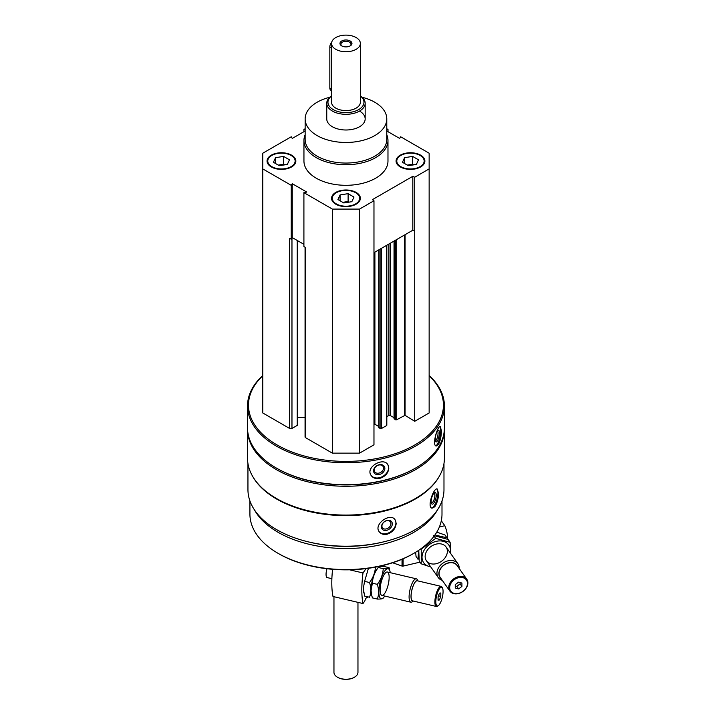 <?xml version="1.0" encoding="UTF-8"?>
<svg xmlns="http://www.w3.org/2000/svg" width="715" height="715" viewBox="0 0 715 715"><rect width="100%" height="100%" fill="white"/><g stroke="black" fill="none" stroke-linecap="round" stroke-linejoin="round"><path stroke-width="1.07" d="M271.262 166.935A14.407 8.321 0 0 0 286.956 168.74A14.407 8.321 0 0 0 295.849 161.054A14.407 8.321 0 0 0 281.442 152.742A14.407 8.321 0 0 0 267.044 161.054A14.407 8.321 0 0 0 271.262 166.935M400.284 166.935A14.407 8.321 0 0 0 415.987 168.74A14.407 8.321 0 0 0 424.88 161.054A14.407 8.321 0 0 0 410.473 152.742A14.407 8.321 0 0 0 396.065 161.054A14.407 8.321 0 0 0 400.284 166.935M386.779 134.715A42.015 24.256 180 0 1 387.977 140.471L387.977 161.054A42.015 24.256 180 0 1 345.962 185.31A42.015 24.256 180 0 1 303.947 161.054L303.947 140.471A42.015 24.256 180 0 1 305.144 134.715M386.779 130.988L399.667 138.433L400.686 136.78L429.143 153.216L429.143 168.901L414.718 177.231L412.823 176.31L372.381 199.655L373.972 200.754L359.538 209.084L332.377 209.084L303.911 192.648L306.771 192.067L292.247 183.684L291.237 185.328L262.771 168.901L262.771 153.216L291.237 136.78L292.247 138.433L305.144 130.988M386.779 128.754L388.004 129.46L386.779 129.719M305.144 129.719L303.911 129.46L305.144 128.754M335.773 204.186A14.407 8.321 0 0 0 351.476 205.983A14.407 8.321 0 0 0 360.369 198.305A14.407 8.321 0 0 0 345.962 189.984A14.407 8.321 0 0 0 331.554 198.305A14.407 8.321 0 0 0 335.773 204.186M291.756 238.399L292.247 237.594L292.721 237.863L291.97 238.292A1.68 0.974 180 0 1 291.756 238.399L291.237 239.239L289.593 238.292L289.593 428.446L262.771 412.966L262.771 168.901M443.979 463.49L443.979 489.614A98.018 56.592 180 0 1 345.962 546.206A98.018 56.592 180 0 1 247.944 489.614L247.944 463.49M439.368 476.181A98.018 56.592 180 0 1 345.962 515.622A98.018 56.592 180 0 1 252.556 476.181M434.792 506.765C437.196 503.065 438.447 498.578 438.545 493.296L437.205 488.962C433.71 487.398 426.73 507.4 432.03 508.204L434.792 506.765M387.387 534.141C392.794 532.085 395.735 528.474 396.199 523.308L394.975 519.555C389.907 512.298 372.819 524.792 379.486 532.067C381.372 534.221 384.009 534.909 387.387 534.141M429.143 375.518A98.438 56.834 180 0 1 444.399 405.906L444.399 427.865A98.438 56.834 180 0 1 415.567 468.048A98.438 56.834 180 0 1 276.348 468.048A98.438 56.834 180 0 1 247.524 427.865L247.524 405.906A98.438 56.834 180 0 1 262.771 375.518M444.399 405.906A98.438 56.834 180 0 1 345.962 462.739A98.438 56.834 180 0 1 247.524 405.906M438.465 444.453C440.369 440.655 441.352 436.105 441.396 430.814L440.333 426.542C437.571 425.336 431.708 445.695 436.239 446.035L438.465 444.453M379.629 478.424C385.251 476.646 388.317 473.187 388.817 468.048L387.905 464.759C383.526 456.626 365.168 467.19 371.067 475.377C372.935 478.04 375.786 479.059 379.629 478.424M429.143 375.786A97.481 56.279 180 0 1 409.23 447.93A97.481 56.279 180 0 1 282.684 447.93A97.481 56.279 180 0 1 262.771 375.786M429.143 168.901L429.143 412.966L414.718 421.296L405.065 415.317L405.065 234.699M394.171 418.65L395.359 419.723A0.956 0.554 180 0 0 396.718 419.723L405.065 415.317M394.036 417.685L390.184 415.46L390.184 243.288M386.815 416.622L388.826 415.46A0.956 0.554 180 0 1 390.184 415.46M386.815 245.236L386.815 425.211A0.956 0.554 180 0 1 386.538 425.604L386.538 245.397M378.896 427.472L380.085 428.544A0.956 0.554 180 0 0 381.444 428.544L386.538 425.604M378.753 426.506L374.901 424.281L374.901 252.109M373.972 424.138A0.956 0.554 180 0 1 374.901 424.281M373.972 200.754L373.972 444.819L359.538 453.149L332.377 453.149L305.555 437.66A1.68 0.974 180 0 1 305.064 436.981L305.064 247.22M305.064 417.346L297.726 417.346M297.726 240.758L297.726 424.728A1.68 0.974 180 0 1 297.234 425.407L291.97 428.446A1.68 0.974 180 0 1 289.593 428.446M415.567 468.048L414.888 468.441A97.481 56.279 180 0 1 277.027 468.441L276.348 468.048M444.39 428.643A98.438 56.834 180 0 1 444.399 429.429A98.438 56.834 180 0 1 345.962 486.263A98.438 56.834 180 0 1 247.524 429.429A98.438 56.834 180 0 1 247.533 428.643M444.399 429.429L444.399 458.244A98.438 56.834 180 0 1 415.567 498.435A98.438 56.834 180 0 1 276.348 498.435A98.438 56.834 180 0 1 247.524 458.244L247.524 429.429M415.567 498.435L414.888 498.829A97.481 56.279 180 0 1 277.027 498.829L276.348 498.435M383.106 541.979A93.638 54.063 180 0 1 308.808 541.979M437.482 509.867A96.033 55.448 180 0 1 345.962 548.521A96.033 55.448 180 0 1 254.433 509.867M441.995 500.929L441.995 514.121A96.033 55.448 180 0 1 413.869 553.321A96.033 55.448 180 0 1 278.046 553.321A96.033 55.448 180 0 1 249.919 514.121L249.919 500.929M413.869 553.321L413.02 553.812A94.836 54.751 180 0 1 278.895 553.812L278.046 553.321M439.868 426.623A9.965 2.78 -78.1 0 1 440.744 430.68A9.965 2.78 -78.1 0 1 435.748 445.803M439.385 432.825A6.006 1.68 -78.1 0 1 437.973 439.734A6.006 1.68 -78.1 0 1 435.676 441.602A6.006 1.68 -78.1 0 1 435.694 435.739A6.006 1.68 -78.1 0 1 438.036 430.367A6.006 1.68 -78.1 0 1 439.385 432.825M437.428 431.038A4.96 1.385 -78.1 0 1 438.054 433.183A4.96 1.385 -78.1 0 1 437.142 438.224A4.96 1.385 -78.1 0 1 435.39 440.744M387.843 464.652A9.965 7.642 -32.2 0 1 388.576 467.673A9.965 7.642 -32.2 0 1 381.533 477.03A9.965 7.642 -32.2 0 1 370.996 475.261M384.858 468.45A6.006 4.603 -32.2 0 1 376.394 474.474A6.006 4.603 -32.2 0 1 376.394 465.983A6.006 4.603 -32.2 0 1 384.858 468.45M383.526 468.093A4.96 3.807 -32.2 0 1 379.906 472.803A4.96 3.807 -32.2 0 1 374.66 471.721A4.96 3.807 -32.2 0 1 376.832 465.849A4.96 3.807 -32.2 0 1 383.061 466.43A4.96 3.807 -32.2 0 1 383.526 468.093M436.767 488.962A9.965 3.441 -74.9 0 1 437.92 493.127A9.965 3.441 -74.9 0 1 435.793 502.815A9.965 3.441 -74.9 0 1 431.565 507.99M436.239 495.2A6.006 2.074 -74.9 0 1 434.371 502.243A6.006 2.074 -74.9 0 1 431.52 503.53A6.006 2.074 -74.9 0 1 431.708 497.801A6.006 2.074 -74.9 0 1 434.425 492.751A6.006 2.074 -74.9 0 1 436.239 495.2M433.844 493.27A4.96 1.716 -74.9 0 1 434.05 493.287A4.96 1.716 -74.9 0 1 434.863 495.486A4.96 1.716 -74.9 0 1 433.683 500.589A4.96 1.716 -74.9 0 1 431.476 502.877A4.96 1.716 -74.9 0 1 431.279 502.788M394.841 519.403A9.965 7.373 -38.9 0 1 395.904 522.942A9.965 7.373 -38.9 0 1 389.496 532.461A9.965 7.373 -38.9 0 1 379.361 531.906M392.312 523.907A6.006 4.442 -38.9 0 1 384.152 530.351A6.006 4.442 -38.9 0 1 384.152 521.861A6.006 4.442 -38.9 0 1 392.312 523.907M390.935 523.621A4.96 3.673 -38.9 0 1 387.637 528.412A4.96 3.673 -38.9 0 1 382.579 527.947A4.96 3.673 -38.9 0 1 384.125 521.977A4.96 3.673 -38.9 0 1 390.301 521.709A4.96 3.673 -38.9 0 1 390.935 523.621M291.237 239.239L291.237 185.328M303.911 131.694L303.911 129.46M388.004 131.694L388.004 129.46M414.718 421.296L414.718 177.231M359.538 453.149L359.538 209.084M332.377 453.149L332.377 209.084M305.555 437.66L305.555 247.506L303.911 246.559L303.911 192.648M414.718 231.142L412.823 230.221L373.972 252.654M303.911 244.324L292.721 237.863M412.823 230.221L412.823 176.31M292.247 237.594L292.247 183.684M362.174 97.285A40.818 23.568 180 0 1 374.821 102.245A40.818 23.568 180 0 1 386.779 118.904A40.818 23.568 180 0 1 345.962 142.473A40.818 23.568 180 0 1 305.144 118.904A40.818 23.568 180 0 1 329.74 97.285M359.538 111.066A19.207 11.091 180 0 1 365.168 118.904A19.207 11.091 180 0 1 345.962 129.996A19.207 11.091 180 0 1 326.755 118.904L326.755 103.228A19.207 11.091 180 0 1 331.554 95.89M386.779 118.904L386.779 139.488A40.818 23.568 180 0 1 345.962 163.056A40.818 23.568 180 0 1 305.144 139.488L305.144 118.904M387.977 140.471A42.015 24.256 180 0 1 345.962 164.727A42.015 24.256 180 0 1 303.947 140.471M424.871 161.349A14.407 8.321 0 0 0 420.661 155.763A14.407 8.321 0 0 0 420.393 155.62M400.543 155.62A14.407 8.321 0 0 0 400.284 155.763A14.407 8.321 0 0 0 396.074 161.349M400.793 166.64A13.683 7.901 0 0 0 420.152 166.64A13.683 7.901 0 0 0 420.152 155.468A13.683 7.901 0 0 0 400.793 155.468A13.683 7.901 0 0 0 400.793 166.64M412.913 164.986A7.204 4.156 0 0 0 408.605 164.879A7.204 4.156 0 0 0 407.371 165.147M407.273 165.085L412.627 164.262L413.672 164.861M404.592 163.538L404.592 157.657L412.627 156.415L418.507 159.811L416.353 164.45L408.319 165.692L402.438 162.296L404.592 157.657M412.627 164.262L412.627 156.415M295.84 161.349A14.407 8.321 0 0 0 291.631 155.763A14.407 8.321 0 0 0 291.371 155.62M271.521 155.62A14.407 8.321 0 0 0 271.262 155.763A14.407 8.321 0 0 0 267.053 161.349M271.772 166.64A13.683 7.901 0 0 0 291.121 166.64A13.683 7.901 0 0 0 291.121 155.468A13.683 7.901 0 0 0 271.772 155.468A13.683 7.901 0 0 0 271.772 166.64M360.36 198.6A14.407 8.321 0 0 0 356.142 193.005A14.407 8.321 0 0 0 355.882 192.862M336.032 192.862A14.407 8.321 0 0 0 335.773 193.005A14.407 8.321 0 0 0 331.563 198.6M336.282 203.891A13.683 7.901 0 0 0 355.632 203.891A13.683 7.901 0 0 0 355.632 192.719A13.683 7.901 0 0 0 336.282 192.719A13.683 7.901 0 0 0 336.282 203.891M283.882 164.986A7.204 4.156 0 0 0 279.583 164.879A7.204 4.156 0 0 0 278.341 165.147M278.242 165.085L283.596 164.262L284.65 164.861M275.561 163.538L275.561 157.657L283.596 156.415L289.477 159.811L287.323 164.45L279.297 165.692L273.416 162.296L275.561 157.657M283.596 164.262L283.596 156.415M348.393 202.229A7.204 4.156 0 0 0 344.094 202.131A7.204 4.156 0 0 0 342.851 202.39M342.753 202.336L348.116 201.505L349.161 202.113M340.081 200.79L340.081 194.909L348.116 193.667L353.997 197.063L351.843 201.702L343.808 202.944L337.927 199.548L340.081 194.909M348.116 201.505L348.116 193.667M367.742 596.811L367.108 597.704A4.326 1.332 103.2 0 0 366.974 597.651A4.326 1.332 103.2 0 0 364.856 600.904L362.997 603.54L332.976 596.48A57.62 17.75 -76.8 0 1 332.573 569.301M349.617 569.81L362.997 572.956A57.62 17.75 103.2 0 0 362.997 603.54M362.997 572.956L366.062 568.604M438.081 596.819L439.439 593.191L440.798 592.967L440.798 596.364L439.439 599.983L438.081 600.216L438.081 596.819M443.068 591.457A9.608 2.958 103.2 0 0 442.451 587.962A9.608 2.958 103.2 0 0 436.561 595.908A9.608 2.958 103.2 0 0 438.295 605.65A9.608 2.958 103.2 0 0 443.068 591.457M418.052 580.955L417.381 579.731A12.003 3.7 103.2 0 0 416.362 578.828A12.003 3.7 103.2 0 0 410.017 589.669A12.003 3.7 103.2 0 0 410.866 602.2A12.003 3.7 103.2 0 0 412.18 601.842L413.324 601.056M417.971 580.938A10.528 3.244 103.2 0 0 411.822 590.09A10.528 3.244 103.2 0 0 413.243 601.029M442.451 587.962L442.013 587.158A10.323 3.182 103.2 0 0 441.137 586.38L417.346 580.786A10.323 3.182 103.2 0 0 411.885 590.107A10.323 3.182 103.2 0 0 412.618 600.886L436.409 606.481A10.323 3.182 103.2 0 0 437.535 606.177L438.295 605.65M441.137 586.38A10.323 3.182 103.2 0 0 435.676 595.702A10.323 3.182 103.2 0 0 436.409 606.481M326.961 568.738A7.204 2.216 103.2 0 0 327.121 577.568L331.876 578.685M438.456 595.81L440.798 596.364M438.081 599.662L439.439 599.983M375.429 566.816C375.169 572.438 373.203 577.666 369.539 582.519C371.237 587.819 371.237 592.726 369.539 597.231L364.596 596.069L363.309 588.409L364.596 581.358L368.189 569.149M377.779 568.157A15.364 4.737 103.2 0 0 371.049 590.081A15.364 4.737 103.2 0 0 371.451 594.094M381.265 565.914L377.681 566.798M369.539 582.519L364.596 581.358M371.049 590.081A15.364 4.737 103.2 0 0 371.353 593.638L371.085 590.241L372.381 583.19C372.64 577.568 374.606 572.34 378.271 567.487L377.18 568.872A15.364 4.737 103.2 0 0 371.049 590.081M390.256 572.688A15.364 4.737 103.2 0 0 390.131 571.92L389.103 567.665C388.835 568.389 386.878 568.72 383.213 568.648C382.945 574.261 380.988 579.499 377.323 584.352C379.013 589.652 379.013 594.558 377.323 599.063L372.381 597.901L371.55 594.621M383.213 568.648L378.271 567.487C378.53 566.763 380.496 566.432 384.161 566.503L389.103 567.665M390.131 571.92A15.364 4.737 103.2 0 0 383.696 572.635A15.364 4.737 103.2 0 0 378.834 591.913A15.364 4.737 103.2 0 0 384.304 596.685A15.364 4.737 103.2 0 0 384.759 596.06M377.323 599.063C380.97 599.134 382.936 598.804 383.213 598.08M380.103 590.116A12.003 3.7 103.2 0 0 380.863 594.478A12.003 3.7 103.2 0 0 388.227 584.539A12.003 3.7 103.2 0 0 386.064 572.366A12.003 3.7 103.2 0 0 380.103 590.116M377.323 584.352L372.381 583.19M420.027 562.133L403.108 566.11A1.198 0.697 180 0 1 402.036 566.066L392.615 562.768M447.706 539.298A57.62 43.57 144.8 0 0 444.819 525.722L441.307 520.743M439.368 527L444.819 525.722M461.917 586.452L458.583 588.928L455.249 588.016L455.249 584.62L458.583 582.144L461.917 583.056L461.917 586.452L460.111 583.878L456.778 586.363L458.583 588.928M449.69 587.632A9.608 7.266 144.8 0 0 463.034 591.278A9.608 7.266 144.8 0 0 463.034 577.702A9.608 7.266 144.8 0 0 449.69 587.632M459.173 568.461A12.003 9.081 144.8 0 0 457.877 563.706A12.003 9.081 144.8 0 0 445.365 561.749A12.003 9.081 144.8 0 0 436.945 573.242A12.003 9.081 144.8 0 0 438.259 577.55A12.003 9.081 144.8 0 0 442.299 580.365M457.966 566.745A10.528 7.963 144.8 0 0 447.206 563.241A10.528 7.963 144.8 0 0 438.867 573.707A10.528 7.963 144.8 0 0 441.092 578.65M466.752 579.195L457.055 565.458A10.323 7.802 144.8 0 0 446.303 563.786A10.323 7.802 144.8 0 0 439.064 573.662A10.323 7.802 144.8 0 0 440.19 577.371L449.878 591.099A10.323 7.802 144.8 0 0 462.811 591.528A10.323 7.802 144.8 0 0 466.752 579.195A10.323 7.802 144.8 0 0 455.991 577.514A10.323 7.802 144.8 0 0 448.752 587.399A10.323 7.802 144.8 0 0 449.878 591.099M460.111 582.555L460.111 583.878M456.778 586.363L455.249 585.942M436.785 532.139L444.945 534.972L446.955 537.823L436.132 535.267M418.525 550.434L418.052 559.336L416.041 556.485L415.656 552.266M433.665 535.508L448.117 539.459L450.128 542.319L435.676 538.359L421.224 549.111L421.224 563.831L430.823 567.013M421.224 563.831L419.213 560.971L418.758 550.282M450.244 552.901A15.364 11.619 144.8 0 0 450.486 550.541A15.364 11.619 144.8 0 0 439.94 540.906A15.364 11.619 144.8 0 0 423.932 550.514A15.364 11.619 144.8 0 0 430.627 566.736M450.557 553.339L450.128 542.319M447.376 551.274A12.003 9.081 144.8 0 0 430.698 546.707A12.003 9.081 144.8 0 0 430.698 563.688A12.003 9.081 144.8 0 0 447.376 551.274M435.676 538.359L434.103 536.134M349.832 46.082A5.041 2.914 0 0 0 351.002 44.214A5.041 2.914 0 0 0 345.962 41.309A5.041 2.914 0 0 0 340.921 44.214A5.041 2.914 0 0 0 342.083 46.082M341.716 45.885L341.716 45.885A6.006 3.468 180 0 1 341.716 40.987A6.006 3.468 180 0 1 350.207 40.987A6.006 3.468 180 0 1 350.207 45.885A6.006 3.468 180 0 1 341.716 45.885M360.369 43.436L360.369 102.245A14.407 8.321 180 0 1 345.962 110.566A14.407 8.321 180 0 1 331.554 102.245L331.554 43.436A14.407 8.321 180 0 1 340.447 35.75A14.407 8.321 180 0 1 356.142 37.555A14.407 8.321 180 0 1 360.369 43.436A14.407 8.321 180 0 1 345.962 51.748A14.407 8.321 180 0 1 331.554 43.436M360.369 96.007A18.009 10.394 180 0 1 358.072 109.931A18.009 10.394 180 0 1 333.842 109.931A18.009 10.394 180 0 1 331.554 96.007M360.369 95.89A19.207 11.091 180 0 1 365.168 103.228A19.207 11.091 180 0 1 345.962 114.311A19.207 11.091 180 0 1 326.755 103.228M357.965 602.361L357.965 672.323A12.003 6.927 180 0 1 354.443 677.221A12.003 6.927 180 0 1 337.471 677.221A12.003 6.927 180 0 1 333.959 672.323L333.959 596.712M354.274 677.32A11.52 6.65 180 0 1 354.113 677.418A11.52 6.65 180 0 1 337.811 677.418A11.52 6.65 180 0 1 337.641 677.32M331.689 42.292A4.799 2.771 120 0 0 329.83 46.868L329.83 88.034A4.799 2.771 120 0 0 330.822 90.233L331.554 90.653M404.368 415.308L404.368 235.101M396.718 419.723L396.718 239.516M395.359 419.723L395.359 240.303M394.171 419.044L394.171 240.991M388.826 415.46L388.826 244.074M381.444 428.544L381.444 248.337M380.085 428.544L380.085 249.124M378.896 427.865L378.896 249.812M297.234 425.407L297.234 240.472M291.97 428.446L291.97 238.292M402.036 559.255L402.036 566.066M403.108 558.79L403.108 566.11M331.554 47.86L329.83 46.868M331.554 89.026L329.83 88.034M394.036 418.847L394.036 241.071M378.753 427.668L378.753 249.893M400.793 155.468L400.284 155.763M420.152 155.468L420.661 155.763M271.772 155.468L271.262 155.763M291.121 155.468L291.631 155.763M336.282 192.719L335.773 193.005M355.632 192.719L356.142 193.005M381.882 595.38L410.866 602.2M387.378 572.009L416.362 578.828M363.569 591.814L363.765 592.789M384.304 596.685L383.133 598.205M426.444 560.81L438.259 577.55M446.062 546.975L457.877 563.706M365.168 103.228L365.168 118.904"/></g></svg>
